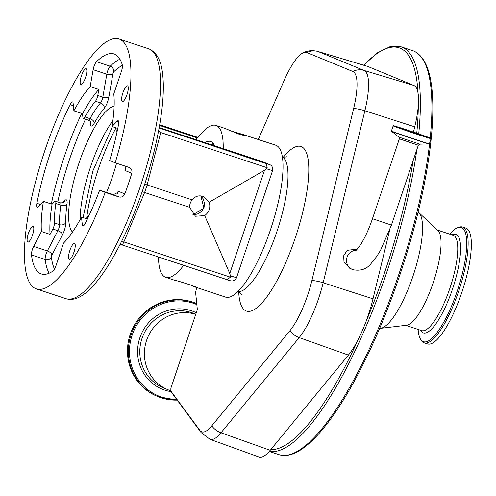 <?xml version="1.0" encoding="UTF-8"?>
<svg xmlns="http://www.w3.org/2000/svg" width="496" height="496" viewBox="0 0 496 496"><rect width="100%" height="100%" fill="white"/><g stroke="black" fill="none" stroke-linecap="round" stroke-linejoin="round"><path stroke-width="0.74" d="M356.791 249.612L355.911 249.252L347.163 250.337L343.678 255.781L344.001 262.018L349.891 268.423L352.396 269.452A10.007 9.641 112.4 0 1 347.057 257.17A10.007 9.641 112.4 0 1 356.153 250.251M258.286 139.432L284.481 79.744A49.129 13.212 108.3 0 1 302.616 53.103C303.608 52.626 308.469 49.284 317.663 51.367L367.486 66.359A55.044 14.799 108.3 0 1 367.858 66.489L413.807 85.417A55.044 14.799 108.3 0 1 418.016 93A55.044 14.799 108.3 0 1 418.295 105.66A55.044 14.799 108.3 0 1 414.724 126.833L413.447 132.11M389.689 230.051L373.011 298.834A55.044 14.799 108.3 0 1 365.8 322.121A55.044 14.799 108.3 0 1 358.273 339.326A55.044 14.799 108.3 0 1 348.397 355.105L270.227 450.3A55.044 14.799 108.3 0 1 258.98 457.002L210.044 439.326A53.63 14.421 108.3 0 0 221.005 432.797A15.76 12.45 -140.6 0 1 211.792 425.859A49.129 13.212 108.3 0 1 201.605 431.787A49.129 13.212 108.3 0 1 199.77 430.274L171.399 391.797A11.259 3.026 108.3 0 1 171.225 391.493A11.259 3.026 108.3 0 1 170.891 388.139L197.334 309.572L195.61 292.386A360.679 96.993 -71.7 0 0 196.385 288.864A49.129 13.212 108.3 0 1 196.676 287.562M379.645 328.383A61.473 16.529 -71.7 0 0 380.482 328.352A61.473 16.529 -71.7 0 0 413.373 274.989A61.473 16.529 -71.7 0 0 418.791 212.542A61.473 16.529 -71.7 0 0 418.14 212.015M380.482 328.352L406.695 325.246A50.201 13.497 -71.7 0 0 433.554 281.666A50.201 13.497 -71.7 0 0 437.98 230.665L418.791 212.542M418.134 329.443A60.171 16.182 -71.7 0 0 420.651 339.345A60.171 16.182 -71.7 0 0 423.181 341.601A60.171 16.182 -71.7 0 0 457.368 290.761A60.171 16.182 -71.7 0 0 461.559 227.565A60.171 16.182 -71.7 0 0 457.591 227.67A60.171 16.182 -71.7 0 0 449.667 234.118M420.651 339.345L421.798 340.969A60.996 16.405 -71.7 0 0 423.999 342.742A60.996 16.405 -71.7 0 0 424.297 342.854A60.996 16.405 -71.7 0 0 458.843 290.65A60.996 16.405 -71.7 0 0 462.904 227.137A60.996 16.405 -71.7 0 0 462.607 227.025A60.996 16.405 -71.7 0 0 459.482 227.05L457.591 227.67M424.297 342.854L427.521 343.92A60.996 16.405 -71.7 0 0 462.067 291.716A60.996 16.405 -71.7 0 0 466.135 228.203A60.996 16.405 -71.7 0 0 465.837 228.098L462.607 227.025M195.715 314.371A40.195 38.707 112.4 0 0 150.586 331.861A40.195 38.707 112.4 0 0 168.008 389.757A40.195 38.707 112.4 0 0 171.015 390.848M195.43 303.118A50.356 48.496 112.4 0 0 135.234 323.702A50.356 48.496 112.4 0 0 157.065 396.248L157.945 396.608A50.356 48.496 112.4 0 0 177.202 400.117L157.945 396.608A50.356 48.496 112.4 0 1 136.115 324.068A50.356 48.496 112.4 0 1 196.311 303.484L196.745 303.664A50.356 48.496 112.4 0 0 196.311 303.484L195.43 303.118M302.616 53.103A49.129 13.212 108.3 0 1 306.875 52.545L352.83 71.474A49.129 13.212 108.3 0 1 353.648 108.438L311.928 280.445A49.129 13.212 108.3 0 1 289.962 330.665L211.792 425.859M195.647 287.203L225.537 297.11A79.992 21.514 -71.7 0 0 270.841 228.65A79.992 21.514 -71.7 0 0 276.173 145.365A79.992 21.514 -71.7 0 0 275.782 145.223L246.624 135.718M174.344 280.159C177.649 280.612 199.845 287.953 195.244 287.072L190.352 284.865M158.478 256.971A79.992 21.514 -71.7 0 0 165.335 277.177A79.992 21.514 -71.7 0 0 165.726 277.326A79.992 21.514 -71.7 0 0 183.681 265.31M230.256 130.764L246.264 135.47C247.287 136.239 244.664 135.737 238.402 133.963L225.072 128.445L215.971 125.432A79.992 21.514 -71.7 0 0 197.551 138.068L196.794 137.758A81.964 22.041 -71.7 0 0 195.542 139.543M159.123 127.974L266.24 163.649L269.229 164.436L262.117 161.51L223.2 148.639A79.992 21.514 -71.7 0 0 216.355 125.581A79.992 21.514 -71.7 0 0 215.971 125.432M262.117 161.51L269.52 164.548A4.731 4.551 -67.6 0 0 269.229 164.436M169.948 260.772A63.104 16.969 -71.7 0 0 170.723 261.175A63.104 16.969 -71.7 0 0 171.027 261.287A63.104 16.969 -71.7 0 0 172.205 261.516M214.594 145.849A63.104 16.969 -71.7 0 0 210.974 141.583A63.104 16.969 -71.7 0 0 210.664 141.472A63.104 16.969 -71.7 0 0 204.898 142.643M223.2 148.639L159.204 127.528M159.576 125.445L196.794 137.758M264.511 170.302L209.238 202.17L202.883 196.317C198.574 195.145 194.996 196.323 192.157 199.863A10.639 10.242 112.4 0 0 189.646 207.328L195.436 216.237L204.712 215.617L229.766 273.544L264.511 170.302L266.538 168.826L267.189 167.747L160.704 132.519L158.546 131.093M266.24 163.649L267.189 167.747M121.675 244.801L227.224 279.713L230.367 277.159L230.497 275.919L229.766 273.544M121.632 244.782A4.731 1.271 -71.7 0 0 121.65 244.795L227.242 279.719C231.985 281.827 235.079 281.151 236.53 277.698L272.571 170.612L266.538 168.826M192.919 214.712L194.736 214.706L198.605 213.615L201.971 211.011L204.042 207.359L204.519 203.205L203.075 198.673L200.886 196.038L203.912 208.208L192.938 214.731M118.736 121.725L117.18 121.21A6.305 1.693 -71.7 0 1 118.203 120.72A6.305 1.693 -71.7 0 1 118.234 120.733A6.305 1.693 -71.7 0 1 118.532 124.601A115.847 31.155 -71.7 0 1 109.653 160.53L115.184 162.806A131.614 35.396 -71.7 0 0 119.679 39.234A131.614 35.396 -71.7 0 0 119.04 38.998A131.614 35.396 -71.7 0 0 44.497 151.64A131.614 35.396 -71.7 0 0 35.731 288.666A131.614 35.396 -71.7 0 0 36.369 288.901A131.614 35.396 -71.7 0 0 105.208 192.405L99.677 190.123L113.367 194.655L117.868 192.454L118.153 191.171L124.849 193.93A131.614 35.396 -71.7 0 0 131.806 173.296L125.11 170.537L125.643 169.396L124.924 166.03M80.86 84.456A8.277 2.226 -71.7 0 0 80.898 84.469A8.277 2.226 -71.7 0 0 85.585 77.388A8.277 2.226 -71.7 0 0 86.137 68.77A8.277 2.226 -71.7 0 0 86.093 68.758A8.277 2.226 -71.7 0 0 81.412 75.838A8.277 2.226 -71.7 0 0 80.86 84.456M122.314 101.531A8.277 2.226 -71.7 0 0 122.351 101.544A8.277 2.226 -71.7 0 0 127.038 94.463A8.277 2.226 -71.7 0 0 127.59 85.845A8.277 2.226 -71.7 0 0 127.546 85.833A8.277 2.226 -71.7 0 0 122.859 92.913A8.277 2.226 -71.7 0 0 122.314 101.531M69.273 259.129A8.277 2.226 -71.7 0 0 69.31 259.148A8.277 2.226 -71.7 0 0 73.997 252.067A8.277 2.226 -71.7 0 0 74.549 243.449A8.277 2.226 -71.7 0 0 74.512 243.437A8.277 2.226 -71.7 0 0 69.824 250.517A8.277 2.226 -71.7 0 0 69.273 259.129M27.819 242.054A8.277 2.226 -71.7 0 0 27.857 242.073A8.277 2.226 -71.7 0 0 32.544 234.986A8.277 2.226 -71.7 0 0 33.096 226.374A8.277 2.226 -71.7 0 0 33.058 226.356A8.277 2.226 -71.7 0 0 28.371 233.442A8.277 2.226 -71.7 0 0 27.819 242.054M159.755 128.346L160.685 128.731A4.731 1.271 108.3 0 1 160.704 132.519L147.145 184.971L192.157 199.863M142.178 191.71L189.646 207.328M209.238 202.17C210.732 207.632 209.225 212.114 204.712 215.617M121.421 241.769L123.882 241.93L230.367 277.159M120.051 244.485L121.65 244.795A4.731 1.271 -71.7 0 0 123.882 241.93L144.634 192.442L147.145 184.971L144.733 184.115M116.541 163.258A66.991 18.017 108.3 0 1 106.559 192.405M84.909 116.944L89.95 118.612A4.731 1.271 108.3 0 1 88.381 120.113L83.334 118.439A4.731 1.271 108.3 0 0 84.909 116.944A78.808 21.192 108.3 0 1 95.455 101.258A4.731 1.271 108.3 0 0 97.774 95.505L98.828 89.454L90.179 86.595L93.118 69.682A6.305 1.693 108.3 0 1 96.509 61.69A115.847 31.155 108.3 0 1 114.086 53.965A115.847 31.155 108.3 0 1 114.65 54.169A115.847 31.155 108.3 0 1 122.345 65.026A6.305 1.693 108.3 0 1 121.489 71.058L113.776 93.98A90.16 24.248 108.3 0 1 111.997 126.523L117.763 128.433M117.18 121.21L111.997 126.523M87.389 219.021L81.524 217.074L82.299 224.843A6.305 1.693 -71.7 0 0 82.851 225.978A6.305 1.693 -71.7 0 0 85.331 223.256A115.847 31.155 -71.7 0 0 99.677 190.123M81.524 217.074A90.16 24.248 108.3 0 1 63.631 242.984L55.912 265.906A6.305 1.693 -71.7 0 1 52.998 271.089A115.847 31.155 -71.7 0 1 41.317 273.941A115.847 31.155 -71.7 0 1 31.477 254.919A6.305 1.693 -71.7 0 1 33.641 246.419L41.416 231.496A90.16 24.248 108.3 0 1 43.412 201.376L38.229 206.689A6.305 1.693 108.3 0 1 37.206 207.179A6.305 1.693 108.3 0 1 36.878 203.298A115.847 31.155 108.3 0 1 70.079 104.644A6.305 1.693 108.3 0 1 72.559 101.922A6.305 1.693 108.3 0 1 72.59 101.934A6.305 1.693 108.3 0 1 73.104 103.056L73.885 110.825L82.534 113.683L82.925 117.589A4.731 1.271 108.3 0 0 83.334 118.439M90.179 86.595A90.16 24.248 -71.7 0 0 73.885 110.825M72.472 232.066A66.991 18.017 108.3 0 1 78.616 164.25A66.991 18.017 108.3 0 1 114.123 106.15M129.171 167.45L115.184 162.806M128.873 167.338C131.428 168.479 132.407 170.463 131.806 173.296M124.849 193.93C123.622 196.54 121.638 197.538 118.897 196.931L105.208 192.405M50.059 234.36A90.16 24.248 -71.7 0 1 52.061 204.24L54.665 201.568A4.731 1.271 108.3 0 1 55.428 201.202A4.731 1.271 108.3 0 1 55.453 201.209A4.731 1.271 108.3 0 1 55.781 203.49A78.808 21.192 108.3 0 0 54.486 222.989A4.731 1.271 108.3 0 1 52.843 229.022L50.059 234.36L41.416 231.496M52.061 204.24L43.412 201.376M98.828 89.454A90.16 24.248 -71.7 0 0 82.534 113.683M117.174 128.235A78.808 21.192 108.3 0 1 116.926 130.132A4.731 1.271 108.3 0 0 116.988 132.11M116.058 127.869A81.964 22.041 -71.7 0 0 86.589 218.755A78.808 21.192 108.3 0 0 87.798 216.678A4.731 1.271 108.3 0 1 89.199 215.171M213.261 143.431A63.048 16.957 -71.7 0 0 211.129 144.324L210.701 144.559M213.832 144.286A61.473 16.529 -71.7 0 0 210.868 144.615M355.372 250.883C355.613 250.294 355.204 252.408 361.1 243.815C365.211 237.212 368.999 228.848 372.465 218.717L391.437 225.103L380.624 250.102L376.904 256.24L370.673 264.052C366.463 269.148 360.666 271.064 353.282 269.781L352.396 269.452M399.354 138.83L398.852 137.107L419.765 144.144L418.326 145.21L399.354 138.83L372.465 218.717M419.765 144.144L429.152 143.921A19.883 0.366 -161.4 0 1 412.3 138.62A19.883 0.366 -161.4 0 1 392.156 131.558A19.883 0.366 -161.4 0 1 391.511 131.254L398.852 137.107M431.092 138.651A20.02 0.372 -161.4 0 1 414.582 133.48A20.02 0.372 -161.4 0 1 393.818 126.207A20.02 0.372 -161.4 0 1 393.148 125.879L393.471 125.736C389.738 124.205 425.401 135.916 430.317 138.068A19.815 0.366 -161.4 0 1 417.124 134.106A19.815 0.366 -161.4 0 1 394.072 126.077A19.815 0.366 -161.4 0 1 407.247 130.033A19.815 0.366 -161.4 0 1 430.305 138.062L431.092 138.651L429.369 143.772A20.02 0.372 -161.4 0 1 412.858 138.601A20.02 0.372 -161.4 0 1 392.094 131.335A20.02 0.372 -161.4 0 1 391.425 131L391.511 131.254M428.408 137.745L428.569 137.615C432.791 139.24 400.793 128.786 396.304 126.815A17.385 0.322 -161.4 0 1 407.855 130.287A17.385 0.322 -161.4 0 1 428.085 137.33A17.385 0.322 -161.4 0 1 416.522 133.852A17.385 0.322 -161.4 0 1 396.292 126.809L395.839 126.784M396.645 126.951A17.18 0.316 -161.4 0 1 412.226 131.961A17.18 0.316 -161.4 0 1 427.664 137.392M317.663 51.367A53.63 14.421 108.3 0 1 318.023 51.491L363.977 70.42A53.63 14.421 108.3 0 1 364.87 110.769L414.724 126.833M353.648 108.438A15.76 4.414 -166.4 0 1 364.87 110.769L323.15 282.776L373.011 298.834M365.8 322.121A211.209 56.798 -71.7 0 0 413.18 160.499M416.752 133.232A211.209 56.798 -71.7 0 0 418.295 105.66M269.347 451.341A212.784 57.22 -71.7 0 0 352.557 356.066A212.784 57.22 -71.7 0 0 416.814 149.705M418.717 133.901A212.784 57.22 -71.7 0 0 402.113 47.182A212.784 57.22 -71.7 0 0 401.084 46.798L390.005 46.674L377.636 52.719L363.574 65.181M418.016 93A211.209 56.798 -71.7 0 0 400.173 48.199A211.209 56.798 -71.7 0 0 363.791 65.243M270.773 449.643A211.209 56.798 -71.7 0 0 358.273 339.326M430.212 138.024A212.784 57.22 -71.7 0 0 413.645 50.995A212.784 57.22 -71.7 0 0 412.616 50.617L401.084 46.798M412.616 50.617L413.745 51.032C426.839 57.096 431.47 76.427 432.549 96.925C433.399 112.418 432.444 130.653 429.679 151.621C424.694 188.505 415.264 228.098 401.394 270.413C387.302 312.846 371.225 350.455 353.164 383.253C342.86 401.828 332.729 417.117 322.772 429.127C315.561 437.807 308.692 444.397 302.169 448.899C293.582 454.863 285.845 456.779 278.963 454.652A212.784 57.22 -71.7 0 0 365.23 357.535A212.784 57.22 -71.7 0 0 429.697 142.792M405.771 325.351L421.668 330.615A50.201 13.497 -71.7 0 0 450.101 287.649A50.201 13.497 -71.7 0 0 453.443 235.377A50.201 13.497 -71.7 0 0 453.201 235.29L437.305 230.032M420.515 330.231A51.863 13.944 -71.7 0 0 423.063 332.81A51.863 13.944 -71.7 0 0 452.532 288.994A51.863 13.944 -71.7 0 0 456.14 234.521A51.863 13.944 -71.7 0 0 452.048 234.906M195.759 314.253L194.017 313.534A40.195 38.707 112.4 0 0 145.979 329.964A40.195 38.707 112.4 0 0 163.401 387.86L168.008 389.757M196.267 312.747A41.85 40.3 112.4 0 0 144.038 328.86A41.85 40.3 112.4 0 0 171.306 391.666M196.838 304.6A49.532 47.697 112.4 0 0 137.088 324.613A49.532 47.697 112.4 0 0 135.141 374.585A49.532 47.697 112.4 0 0 176.7 399.435M238.731 292.119A86.688 23.312 -71.7 0 0 246.078 310.942A86.688 23.312 -71.7 0 0 295.331 237.696A86.688 23.312 -71.7 0 0 301.37 146.649A86.688 23.312 -71.7 0 0 283.396 157.096M237.888 291.567A70.928 19.071 -71.7 0 0 277.419 230.014A70.928 19.071 -71.7 0 0 282.391 157.034M306.875 52.545A15.76 15.178 -67.6 0 1 318.023 51.491L367.858 66.489M352.83 71.474A15.76 15.178 112.4 0 1 363.977 70.42L413.807 85.417M348.397 355.105L299.175 337.596A53.63 14.421 108.3 0 0 323.15 282.776A15.76 4.414 -166.4 0 0 311.928 280.445M289.962 330.665A15.76 12.45 -140.6 0 0 299.175 337.596L221.005 432.797L270.227 450.3M171.399 391.797A15.76 14.911 143.6 0 0 172.813 394.165A15.76 15.76 0 0 1 171.225 391.493M198.016 137.448L159.687 124.769L198.016 137.448M230.497 275.919L236.53 277.698M149.222 49.011A131.614 35.396 -71.7 0 0 148.583 48.775L149.513 49.116C160.902 54.92 162.744 69.335 163.289 83.44C163.544 93.614 162.676 105.338 160.679 118.618C157.455 139.717 151.981 162.043 144.243 185.591C133.56 217.614 121.346 244.584 107.601 266.501C91.45 291.685 77.556 302.411 65.918 298.679A131.614 35.396 -71.7 0 0 140.455 186.037A131.614 35.396 -71.7 0 0 149.222 49.011M80.135 219.61A66.991 18.017 108.3 0 1 112.852 120.72M122.425 65.41A111.123 29.884 -71.7 0 0 113.758 71.821A4.731 4.049 45.9 0 0 110.199 66.216L96.509 61.69M97.774 95.505L102.821 97.173L106.807 74.214A6.305 1.693 108.3 0 1 110.199 66.216A115.847 31.155 108.3 0 1 119.945 59.216M73.377 105.735L70.079 104.644M118.897 196.931L113.367 194.655M83.967 225.395L82.299 224.843M49.154 273.215A115.847 31.155 108.3 0 1 45.173 259.445L31.477 254.919M51.925 255.037A4.731 2.35 -152.5 0 0 47.331 250.945L57.883 230.69A4.731 2.35 -152.5 0 1 62.477 234.782L51.925 255.037A1.575 0.422 -71.7 0 0 51.379 257.164A4.731 3.968 172.8 0 1 45.173 259.445A6.305 1.693 108.3 0 1 47.331 250.945L33.641 246.419M54.486 222.989L59.532 224.657A4.731 1.271 108.3 0 1 57.883 230.69L52.843 229.022M40.399 204.464L36.878 203.298M51.336 203.999A115.847 31.155 108.3 0 1 81.71 113.41M113.758 71.821A1.575 0.422 -71.7 0 0 112.908 73.823A4.731 2.201 9.9 0 1 106.807 74.214L93.118 69.682M125.11 170.537A111.123 29.884 -71.7 0 0 125.817 168.225M112.908 73.823L108.915 96.782A9.455 2.542 -71.7 0 1 104.278 108.289A74.084 19.921 -71.7 0 0 94.364 123.033A9.455 2.542 -71.7 0 1 90.396 124.329L90.086 121.222M85.523 119.164A111.123 29.884 -71.7 0 0 57.784 201.984M62.322 203.031L64.747 200.545A9.455 2.542 -71.7 0 1 66.328 199.832A9.455 2.542 -71.7 0 1 66.985 204.389A74.084 19.921 -71.7 0 0 65.77 222.716A9.455 2.542 -71.7 0 1 62.477 234.782M51.379 257.164A111.123 29.884 -71.7 0 0 54.535 269.117M117.279 193.533A111.123 29.884 -71.7 0 0 118.153 191.171M63.81 202.418L63.817 202.405A4.731 3.987 44.3 0 0 64.747 200.545M60.45 202.864A4.731 1.271 108.3 0 1 60.475 202.87A4.731 1.271 108.3 0 1 60.5 202.883A4.731 1.271 108.3 0 1 60.822 205.158L55.781 203.49M90.78 122.462A4.731 3.9 -5.7 0 1 90.396 124.329M108.915 96.782A4.731 2.201 -170.1 0 1 102.821 97.173A4.731 1.271 108.3 0 1 100.496 102.926L95.455 101.258M94.364 123.033A4.731 2.709 -150.4 0 0 89.95 118.612A78.808 21.192 108.3 0 1 100.496 102.926A4.731 3.763 -140.2 0 1 104.278 108.289M65.77 222.716A4.731 3.658 178.3 0 1 59.532 224.657A78.808 21.192 108.3 0 1 60.822 205.158A4.731 2.567 -172.1 0 0 66.985 204.389M210.044 439.326L201.184 432.642A15.76 14.911 -36.4 0 1 199.77 430.274M391.437 225.103L418.326 145.21M393.148 125.879L391.425 131M278.963 454.652L269.26 451.441M174.828 280.333L165.726 277.326M272.571 170.612C273.029 167.505 272.013 165.484 269.52 164.548M148.583 48.775L119.04 38.998M112.418 126.666L92.795 171.101L83.111 217.601M65.918 298.679L36.369 288.901M63.817 202.405C64.654 202.61 63.544 202.765 60.475 202.87L55.428 201.202M88.381 120.113C90.272 121.253 91.072 122.041 90.787 122.475L90.78 122.425M282.373 156.91L284.933 157.145L286.936 156.724M241.354 294.525C241.285 293.936 240.052 292.962 237.665 291.598M201.184 432.642L172.813 394.165"/></g></svg>
